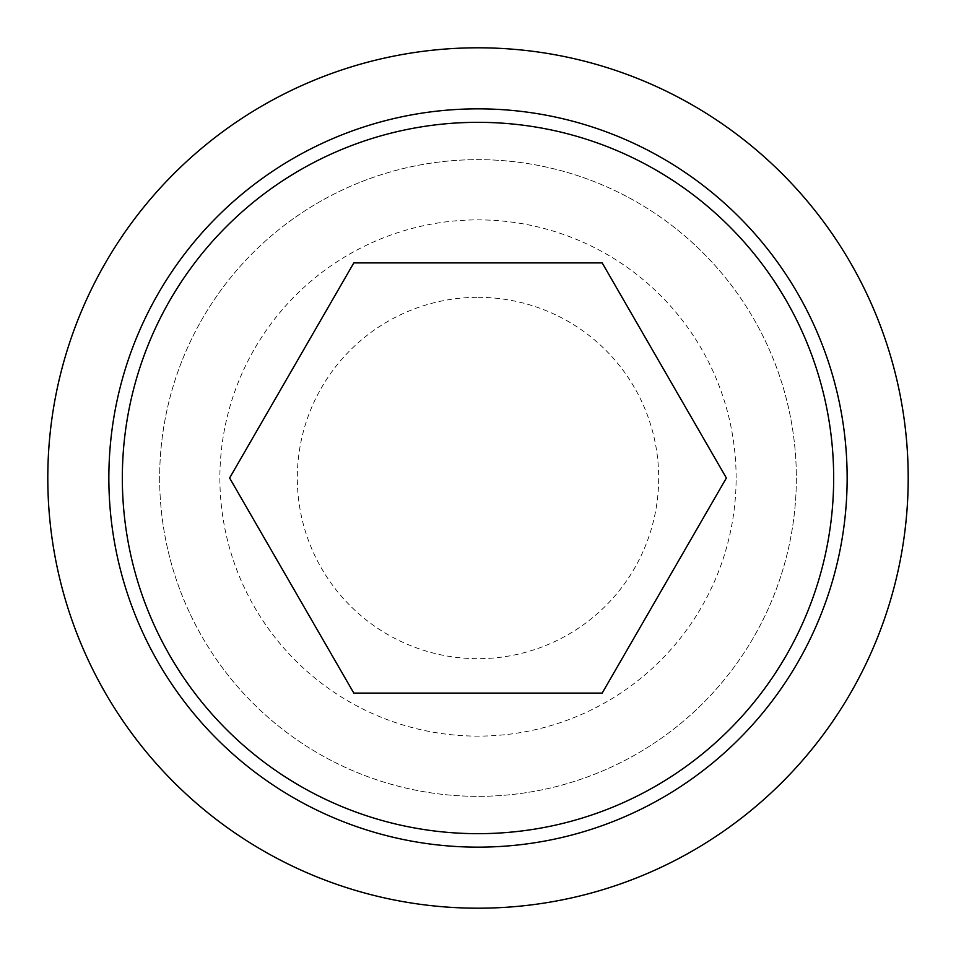 <?xml version="1.0" encoding="UTF-8"?>
<svg xmlns="http://www.w3.org/2000/svg" width="956" height="956" viewBox="0 0 956 956"><rect width="100%" height="100%" fill="white"/><g stroke="black" fill="none" stroke-linecap="round" stroke-linejoin="round"><path stroke-width="0.72" stroke-dasharray="4.78 3.58" d="M478 297.316A180.684 180.684 0 0 1 658.684 478A180.684 180.684 0 0 1 478 658.684A180.684 180.684 0 0 1 297.316 478A180.684 180.684 0 0 1 478 297.316M602.184 693.1L726.381 478L602.184 262.9L353.816 262.9L229.619 478L353.816 693.1L602.184 693.1M47.8 478A430.2 430.2 0 0 0 478 908.2A430.2 430.2 0 0 0 908.2 478A430.2 430.2 0 0 0 478 47.8A430.2 430.2 0 0 0 47.8 478M159.652 478A318.348 318.348 0 0 0 478 796.348A318.348 318.348 0 0 0 796.348 478A318.348 318.348 0 0 0 478 159.652A318.348 318.348 0 0 0 159.652 478A318.348 318.348 0 0 0 478 796.348A318.348 318.348 0 0 0 796.348 478A318.348 318.348 0 0 0 478 159.652A318.348 318.348 0 0 0 159.652 478M736.12 478A258.12 258.12 0 0 0 478 219.88A258.12 258.12 0 0 0 219.88 478A258.12 258.12 0 0 0 478 736.12A258.12 258.12 0 0 0 736.12 478"/><path stroke-width="1.43" d="M47.8 478A430.2 430.2 0 0 0 478 908.2A430.2 430.2 0 0 0 908.2 478A430.2 430.2 0 0 0 478 47.8A430.2 430.2 0 0 0 47.8 478M847.147 478A369.147 369.147 0 0 1 478 847.147A369.147 369.147 0 0 1 108.853 478A369.147 369.147 0 0 1 478 108.853A369.147 369.147 0 0 1 847.147 478M478 122.332A355.668 355.668 0 0 0 122.332 478A355.668 355.668 0 0 0 478 833.668A355.668 355.668 0 0 0 833.668 478A355.668 355.668 0 0 0 478 122.332M726.381 478L602.184 693.1L353.816 693.1L229.619 478L353.816 262.9L602.184 262.9L726.381 478"/></g></svg>
